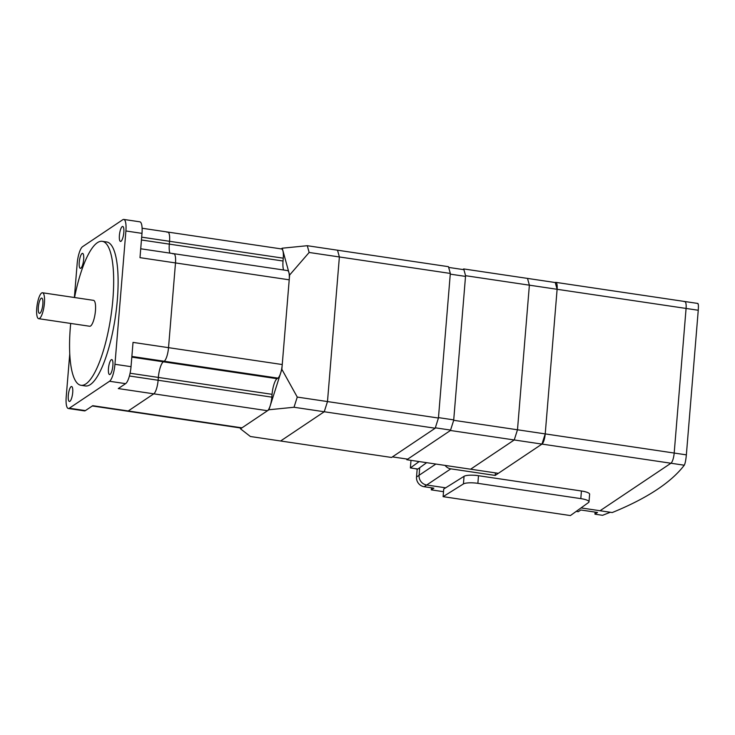 <?xml version="1.0" encoding="UTF-8"?>
<svg xmlns="http://www.w3.org/2000/svg" width="735" height="735" viewBox="0 0 735 735"><rect width="100%" height="100%" fill="white"/><g stroke="black" fill="none" stroke-linecap="round" stroke-linejoin="round"><path stroke-width="1.1" d="M38.661 318.687L89.698 326.257A13.101 3.519 -81.6 0 0 95.449 310.74A13.101 3.519 -81.6 0 0 93.538 300.349L42.511 292.769A13.101 3.519 -81.6 0 0 36.75 308.296A13.101 3.519 -81.6 0 0 38.661 318.687A13.101 3.519 -81.6 0 0 44.422 303.16A13.101 3.519 -81.6 0 0 42.511 292.769M42.841 304.216A7.718 2.067 98.4 0 1 39.8 313.303A7.718 2.067 98.4 0 1 38.33 307.239A7.718 2.067 98.4 0 1 42.033 298.245A7.718 2.067 98.4 0 1 42.841 304.216M417.186 468.939L416.524 477.006L419.079 475.297A8.728 8.177 -123.8 0 0 426.704 485.008L445.667 487.82L426.704 485.008A8.728 8.177 -123.8 0 1 419.079 475.297L419.703 467.708L419.079 475.297L435.864 464.042M474.001 475.251A5.825 1.332 4.7 0 1 477.199 475.517L582.736 491.191A5.825 1.332 4.7 0 1 585.409 491.798M555.247 282.534L527.509 278.409L529.375 285.171L517.486 429.782L514.234 439.962L470.611 469.206L498.348 473.322L541.961 444.087L545.223 433.898L557.112 289.287L555.247 282.534A8.728 2.343 98.4 0 1 555.835 282.369A8.728 2.343 98.4 0 1 557.112 289.287L545.223 433.898A8.728 2.343 98.4 0 1 541.961 444.087L670.936 463.234A8.728 2.343 -81.6 0 0 674.188 453.045A8.728 2.343 98.4 0 1 670.936 463.234L684.276 465.218A873.235 199.405 -175.3 0 1 612.227 512.552L600.054 510.742L670.936 463.234L600.054 510.742L581.036 507.922L610.316 512.267L602.571 515.308L594.946 514.169L595.111 512.102M462.848 269.524L463.721 268.937L465.577 275.698L453.688 420.31L450.436 430.489L406.813 459.733L470.611 469.206L514.234 439.962L541.961 444.087L495.197 475.435L450.812 468.847A8.728 8.177 -123.8 0 1 445.079 465.411M495.399 472.881L495.197 475.435M684.276 465.218C685.167 463.592 685.865 460.138 686.361 454.855L698.25 310.253L686.077 308.443A8.728 2.343 -81.6 0 0 684.809 301.515A8.728 2.343 98.4 0 1 686.077 308.443L674.188 453.045L686.077 308.443L465.577 275.698M74.382 297.5L77.166 263.644A14.553 3.905 98.4 0 1 82.586 246.666L122.8 219.71A14.553 3.905 98.4 0 1 123.783 219.434A14.553 3.905 98.4 0 1 125.905 230.974L114.945 364.284A14.553 3.905 98.4 0 1 109.524 381.263L125.611 383.652L118.28 388.567L153.78 393.831L128.221 410.966A11.641 3.124 98.4 0 1 127.44 411.187A11.641 3.124 -81.6 0 0 128.221 410.966L153.78 393.831A11.641 3.124 -81.6 0 0 158.117 380.252A11.641 3.124 98.4 0 1 153.78 393.831L267.503 410.718A11.641 3.124 -81.6 0 0 271.84 397.139L272.069 394.318A13.386 3.592 98.4 0 1 277.058 378.7L277.913 378.13A11.641 3.124 -81.6 0 0 282.249 364.542L289.213 279.815A11.641 3.124 -81.6 0 0 287.514 270.581L173.8 253.694A11.641 3.124 98.4 0 1 175.49 262.928L168.526 347.655A11.641 3.124 98.4 0 1 164.19 361.243L163.335 361.813A13.386 3.592 -81.6 0 0 158.356 377.432L158.117 380.252L158.356 377.432A13.386 3.592 98.4 0 1 163.335 361.813L164.19 361.243A11.641 3.124 -81.6 0 0 168.526 347.655L175.49 262.928A11.641 3.124 -81.6 0 0 173.8 253.694A11.641 3.124 98.4 0 0 173.019 253.915M92.316 405.968L241.163 428.073A11.641 3.124 -81.6 0 0 241.944 427.853L267.503 410.718M167.065 232.278A11.641 3.124 98.4 0 1 167.846 232.067A11.641 3.124 98.4 0 1 169.546 241.3L169.316 244.121A13.386 3.592 -81.6 0 0 169.886 253.116A13.386 3.592 98.4 0 1 169.316 244.121L169.546 241.3A11.641 3.124 -81.6 0 0 167.846 232.067L281.56 248.954A11.641 3.124 -81.6 0 1 283.26 258.178L141.68 237.157M283.609 270.002A13.386 3.592 98.4 0 1 283.03 261.008L283.26 258.178M686.361 454.855L453.688 420.31M122.212 226.591A7.571 2.03 98.4 0 1 122.717 226.444A7.571 2.03 98.4 0 1 123.737 233.335A7.571 2.03 98.4 0 1 121.009 241.282A7.571 2.03 98.4 0 1 120.494 241.42A7.571 2.03 98.4 0 1 119.483 234.529A7.571 2.03 98.4 0 1 122.212 226.591M111.27 359.727A7.571 2.03 98.4 0 1 111.775 359.59A7.571 2.03 98.4 0 1 112.795 366.48A7.571 2.03 98.4 0 1 110.057 374.418A7.571 2.03 98.4 0 1 109.552 374.556A7.571 2.03 98.4 0 1 108.541 367.675A7.571 2.03 98.4 0 1 111.27 359.727M82.054 253.511A7.571 2.03 98.4 0 1 82.559 253.364A7.571 2.03 98.4 0 1 83.579 260.254A7.571 2.03 98.4 0 1 80.841 268.202A7.571 2.03 98.4 0 1 80.335 268.339A7.571 2.03 98.4 0 1 79.325 261.449A7.571 2.03 98.4 0 1 82.054 253.511M71.102 386.647A7.571 2.03 98.4 0 1 71.617 386.509A7.571 2.03 98.4 0 1 72.627 393.4A7.571 2.03 98.4 0 1 69.898 401.338A7.571 2.03 98.4 0 1 69.393 401.475A7.571 2.03 98.4 0 1 68.373 394.594A7.571 2.03 98.4 0 1 71.102 386.647M102.303 241.328L106.74 241.98A72.765 19.533 98.4 0 1 117.352 299.687A72.765 19.533 98.4 0 1 85.37 385.948L80.933 385.287A72.765 19.533 -81.6 0 0 112.914 299.026A72.765 19.533 -81.6 0 0 102.303 241.328A72.765 19.533 -81.6 0 0 74.538 297.528M70.698 323.437A72.765 19.533 -81.6 0 0 70.321 327.58A72.765 19.533 -81.6 0 0 80.933 385.287M109.524 381.263L69.31 408.219A14.553 3.905 98.4 0 1 68.327 408.495L84.415 410.883A14.553 3.905 -81.6 0 0 85.398 410.608L92.72 405.692L241.944 427.853M125.611 383.652A14.553 3.905 -81.6 0 0 131.032 366.673L133.026 342.391L282.249 364.542M289.213 279.815L139.99 257.654L141.993 233.362A14.553 3.905 -81.6 0 0 139.87 221.823L123.783 219.434M68.327 408.495A14.553 3.905 98.4 0 1 66.205 396.946L69.742 353.985M576.212 511.395L578.298 511.698L580.852 509.989L597.5 512.46L594.946 514.169M416.524 477.006A8.728 8.177 56.2 0 0 424.15 486.717L433.852 488.159L431.298 489.868L443.517 491.687M431.473 487.801L431.298 489.868M415.091 468.627L417.168 469.187M570.415 515.566L443.104 496.658L463.427 483.933A11.641 2.655 4.7 0 1 477.869 483.336L580.806 498.624A11.641 2.655 4.7 0 1 589.001 501.858A11.641 2.655 4.7 0 1 588.551 502.51L570.415 515.566M589.001 501.858L589.626 494.232A11.641 2.655 -175.3 0 0 581.431 490.998L478.494 475.71A11.641 2.655 -175.3 0 0 464.051 476.308L443.729 489.032L443.104 496.658M435.184 428.229L438.437 418.04L450.325 273.438L448.46 266.676L337.521 250.203L339.377 256.956L327.488 401.567L324.236 411.756L435.184 428.229L391.562 457.464L280.614 440.991L324.236 411.756L280.614 440.991L250.387 436.498L240.501 428.817L240.262 427.935M450.325 273.438L339.377 256.956L337.521 250.203L307.285 245.71L309.15 252.472L289.608 275.037L282.222 248.2L307.285 245.71M438.437 418.04L327.488 401.567L339.377 256.956L309.15 252.472M426.649 462.673L417.866 469.04L410.378 467.929L410.994 460.349M419.161 461.562L410.378 467.929M698.25 310.253C698.599 305.209 698.369 303.013 697.552 303.665M684.221 301.681A8.728 2.343 98.4 0 1 684.809 301.515L555.835 282.369M407.686 459.145L392.426 456.885M463.923 269.681L448.672 267.421M465.521 276.406L450.27 274.137M453.725 419.878L438.473 417.618M450.573 430.076L435.313 427.816M289.608 275.037L281.854 369.319L297.262 397.075L327.488 401.567L324.236 411.756L294.009 407.263L268.946 409.753L240.501 428.817M281.193 248.899L282.222 248.2M268.946 409.753L281.854 369.319M297.262 397.075L294.009 407.263M406.813 459.733L406.611 458.989M450.436 430.489L514.234 439.962L517.486 429.782L529.375 285.171L527.509 278.409L463.721 268.937M424.15 486.717L450.812 468.847M283.03 261.008L141.442 239.987M277.913 378.13L131.868 356.438M277.058 378.7L131.813 357.127M272.069 394.318L130.077 373.233M271.84 397.139L129.406 375.989M114.945 364.284L131.032 366.673M125.905 230.974L141.993 233.362M69.31 408.219L85.398 410.608M464.051 476.308L463.427 483.933M478.494 475.71L477.869 483.336M581.431 490.998L580.806 498.624M142.112 228.245L167.846 232.067M140.725 248.779L173.8 253.694M684.809 301.515L697.873 303.454"/></g></svg>

